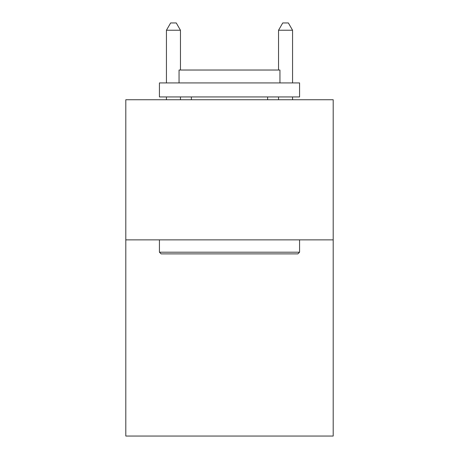 <?xml version="1.0" encoding="UTF-8"?>
<svg xmlns="http://www.w3.org/2000/svg" width="459" height="459" viewBox="0 0 459 459"><rect width="100%" height="100%" fill="white"/><g stroke="black" fill="none" stroke-linecap="round" stroke-linejoin="round"><path stroke-width="0.69" d="M333.194 239.868L333.194 436.05L125.806 436.05L125.806 99.741L333.194 99.741L333.194 239.868L125.806 239.868M161.115 253.884L159.434 252.203L299.566 252.203L297.885 253.884L161.115 253.884M299.566 82.924L299.566 96.941L159.434 96.941L159.434 82.924L299.566 82.924M179.056 82.924L179.056 70.032L279.944 70.032L279.944 82.924M299.566 239.868L299.566 252.203M159.434 239.868L159.434 252.203M267.614 96.941L267.614 99.741M191.386 96.941L191.386 99.741M180.456 70.032L180.456 30.237L166.439 30.237L166.439 82.924M166.439 96.941L166.439 99.741M180.456 96.941L180.456 99.741M166.439 30.237L170.645 22.95L176.25 22.95L180.456 30.237M292.561 99.741L292.561 96.941M292.561 82.924L292.561 30.237L278.544 30.237L278.544 70.032M278.544 99.741L278.544 96.941M278.544 30.237L282.75 22.95L288.355 22.95L292.561 30.237"/></g></svg>
